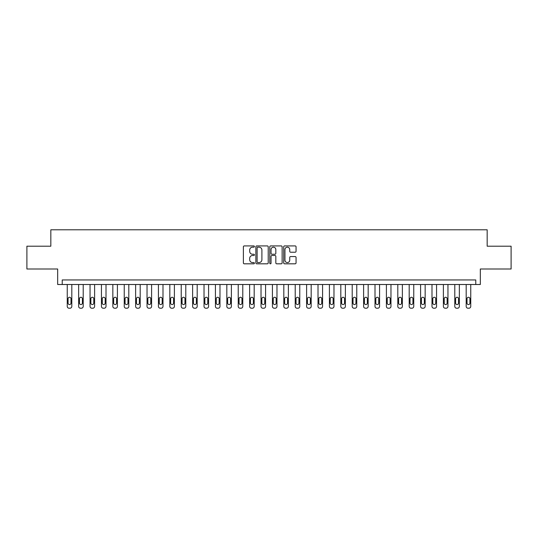<?xml version="1.0" encoding="UTF-8"?>
<svg xmlns="http://www.w3.org/2000/svg" width="538" height="538" viewBox="0 0 538 538"><rect width="100%" height="100%" fill="white"/><g stroke="black" fill="none" stroke-linecap="round" stroke-linejoin="round"><path stroke-width="0.81" d="M254.413 246.545A0.625 0.625 0 0 0 253.781 245.913L244.272 245.913A0.894 0.894 0 0 0 243.378 246.808L243.378 262.921A0.894 0.894 0 0 0 244.272 263.815L253.781 263.815A0.625 0.625 0 0 0 254.413 263.19A0.625 0.625 0 0 0 253.781 262.564L252.551 262.564A2.865 2.865 0 0 1 249.693 259.699L249.693 258.354A2.865 2.865 0 0 1 252.551 255.489L253.781 255.489A0.625 0.625 0 0 0 254.413 254.864A0.625 0.625 0 0 0 253.781 254.239L252.551 254.239A2.865 2.865 0 0 1 249.693 251.374L249.693 250.036A2.865 2.865 0 0 1 252.551 247.171L253.781 247.171A0.625 0.625 0 0 0 254.413 246.545M295.16 252.228A0.894 0.894 0 0 0 296.055 251.333L296.055 246.808A0.894 0.894 0 0 0 295.16 245.913L284.595 245.913A0.894 0.894 0 0 0 283.701 246.808L283.701 262.921A0.894 0.894 0 0 0 284.595 263.815L295.16 263.815A0.894 0.894 0 0 0 296.055 262.921L296.055 257.46A0.894 0.894 0 0 0 295.16 256.565L290.641 256.565A0.894 0.894 0 0 0 289.74 257.46L289.74 260.17A2.394 2.394 0 0 1 287.346 262.564A2.394 2.394 0 0 1 284.952 260.17L284.952 249.565A2.394 2.394 0 0 1 287.346 247.171A2.394 2.394 0 0 1 289.74 249.565L289.74 251.333A0.894 0.894 0 0 0 290.641 252.228L295.16 252.228M475.767 284.501L480.326 284.501L480.326 269L511.1 269L511.1 246.202L487.166 246.202L487.166 229.787L50.834 229.787L50.834 246.202L26.9 246.202L26.9 269L57.674 269L57.674 284.501L475.767 284.501L475.767 279.942L62.233 279.942L62.233 284.501M268.22 246.808A0.894 0.894 0 0 0 267.319 245.913L256.76 245.913A0.894 0.894 0 0 0 255.866 246.808L255.866 262.921A0.894 0.894 0 0 0 256.76 263.815L267.319 263.815A0.894 0.894 0 0 0 268.22 262.921L268.22 246.808M270.681 245.913L281.239 245.913A0.894 0.894 0 0 1 282.134 246.808L282.134 262.921A0.894 0.894 0 0 1 281.239 263.815L276.72 263.815A0.894 0.894 0 0 1 275.826 262.921L275.826 256.391A0.894 0.894 0 0 0 274.931 255.489L271.932 255.489A0.894 0.894 0 0 0 271.038 256.391L271.038 263.19A0.625 0.625 0 0 1 270.412 263.815A0.625 0.625 0 0 1 269.78 263.19L269.78 246.808A0.894 0.894 0 0 1 270.681 245.913M257.742 247.171A0.625 0.625 0 0 0 257.117 247.796L257.117 261.939A0.625 0.625 0 0 0 257.742 262.564L259.04 262.564A2.865 2.865 0 0 0 261.905 259.699L261.905 250.036A2.865 2.865 0 0 0 259.04 247.171L257.742 247.171M275.826 249.605A2.394 2.394 0 0 0 273.432 247.211A2.394 2.394 0 0 0 271.038 249.605L271.038 253.344A0.894 0.894 0 0 0 271.932 254.239L274.931 254.239A0.894 0.894 0 0 0 275.826 253.344L275.826 249.605M71.81 284.501L71.81 306.384A1.822 1.822 0 0 1 69.987 308.213L69.072 308.213A1.822 1.822 0 0 1 67.25 306.384L67.25 284.501M70.989 303.102L70.989 298.724A1.459 1.459 0 0 0 69.53 297.265A1.459 1.459 0 0 0 68.07 298.724L68.07 303.102A1.459 1.459 0 0 0 69.53 304.562A1.459 1.459 0 0 0 70.989 303.102M83.208 284.501L83.208 306.384A1.822 1.822 0 0 1 81.386 308.213L80.471 308.213A1.822 1.822 0 0 1 78.649 306.384L78.649 284.501M82.388 303.102L82.388 298.724A1.459 1.459 0 0 0 80.929 297.265A1.459 1.459 0 0 0 79.469 298.724L79.469 303.102A1.459 1.459 0 0 0 80.929 304.562A1.459 1.459 0 0 0 82.388 303.102M94.607 284.501L94.607 306.384A1.822 1.822 0 0 1 92.785 308.213L91.87 308.213A1.822 1.822 0 0 1 90.048 306.384L90.048 284.501M93.787 303.102L93.787 298.724A1.459 1.459 0 0 0 92.328 297.265A1.459 1.459 0 0 0 90.868 298.724L90.868 303.102A1.459 1.459 0 0 0 92.328 304.562A1.459 1.459 0 0 0 93.787 303.102M106.006 284.501L106.006 306.384A1.822 1.822 0 0 1 104.184 308.213L103.269 308.213A1.822 1.822 0 0 1 101.447 306.384L101.447 284.501M105.186 303.102L105.186 298.724A1.459 1.459 0 0 0 103.726 297.265A1.459 1.459 0 0 0 102.267 298.724L102.267 303.102A1.459 1.459 0 0 0 103.726 304.562A1.459 1.459 0 0 0 105.186 303.102M117.405 284.501L117.405 306.384A1.822 1.822 0 0 1 115.576 308.213L114.668 308.213A1.822 1.822 0 0 1 112.846 306.384L112.846 284.501M116.585 303.102L116.585 298.724A1.459 1.459 0 0 0 115.125 297.265A1.459 1.459 0 0 0 113.666 298.724L113.666 303.102A1.459 1.459 0 0 0 115.125 304.562A1.459 1.459 0 0 0 116.585 303.102M128.804 284.501L128.804 306.384A1.822 1.822 0 0 1 126.975 308.213L126.067 308.213A1.822 1.822 0 0 1 124.244 306.384L124.244 284.501M127.983 303.102L127.983 298.724A1.459 1.459 0 0 0 126.524 297.265A1.459 1.459 0 0 0 125.065 298.724L125.065 303.102A1.459 1.459 0 0 0 126.524 304.562A1.459 1.459 0 0 0 127.983 303.102M140.196 284.501L140.196 306.384A1.822 1.822 0 0 1 138.374 308.213L137.466 308.213A1.822 1.822 0 0 1 135.637 306.384L135.637 284.501M139.376 303.102L139.376 298.724A1.459 1.459 0 0 0 137.916 297.265A1.459 1.459 0 0 0 136.464 298.724L136.464 303.102A1.459 1.459 0 0 0 137.916 304.562A1.459 1.459 0 0 0 139.376 303.102M151.595 284.501L151.595 306.384A1.822 1.822 0 0 1 149.772 308.213L148.865 308.213A1.822 1.822 0 0 1 147.035 306.384L147.035 284.501M150.774 303.102L150.774 298.724A1.459 1.459 0 0 0 149.315 297.265A1.459 1.459 0 0 0 147.856 298.724L147.856 303.102A1.459 1.459 0 0 0 149.315 304.562A1.459 1.459 0 0 0 150.774 303.102M162.994 284.501L162.994 306.384A1.822 1.822 0 0 1 161.171 308.213L160.263 308.213A1.822 1.822 0 0 1 158.434 306.384L158.434 284.501M162.173 303.102L162.173 298.724A1.459 1.459 0 0 0 160.714 297.265A1.459 1.459 0 0 0 159.255 298.724L159.255 303.102A1.459 1.459 0 0 0 160.714 304.562A1.459 1.459 0 0 0 162.173 303.102M174.393 284.501L174.393 306.384A1.822 1.822 0 0 1 172.57 308.213L171.656 308.213A1.822 1.822 0 0 1 169.833 306.384L169.833 284.501M173.572 303.102L173.572 298.724A1.459 1.459 0 0 0 172.113 297.265A1.459 1.459 0 0 0 170.654 298.724L170.654 303.102A1.459 1.459 0 0 0 172.113 304.562A1.459 1.459 0 0 0 173.572 303.102M185.792 284.501L185.792 306.384A1.822 1.822 0 0 1 183.969 308.213L183.054 308.213A1.822 1.822 0 0 1 181.232 306.384L181.232 284.501M184.971 303.102L184.971 298.724A1.459 1.459 0 0 0 183.512 297.265A1.459 1.459 0 0 0 182.052 298.724L182.052 303.102A1.459 1.459 0 0 0 183.512 304.562A1.459 1.459 0 0 0 184.971 303.102M197.19 284.501L197.19 306.384A1.822 1.822 0 0 1 195.368 308.213L194.453 308.213A1.822 1.822 0 0 1 192.631 306.384L192.631 284.501M196.37 303.102L196.37 298.724A1.459 1.459 0 0 0 194.911 297.265A1.459 1.459 0 0 0 193.451 298.724L193.451 303.102A1.459 1.459 0 0 0 194.911 304.562A1.459 1.459 0 0 0 196.37 303.102M208.589 284.501L208.589 306.384A1.822 1.822 0 0 1 206.767 308.213L205.852 308.213A1.822 1.822 0 0 1 204.03 306.384L204.03 284.501M207.769 303.102L207.769 298.724A1.459 1.459 0 0 0 206.31 297.265A1.459 1.459 0 0 0 204.85 298.724L204.85 303.102A1.459 1.459 0 0 0 206.31 304.562A1.459 1.459 0 0 0 207.769 303.102M219.988 284.501L219.988 306.384A1.822 1.822 0 0 1 218.166 308.213L217.251 308.213A1.822 1.822 0 0 1 215.429 306.384L215.429 284.501M219.168 303.102L219.168 298.724A1.459 1.459 0 0 0 217.708 297.265A1.459 1.459 0 0 0 216.249 298.724L216.249 303.102A1.459 1.459 0 0 0 217.708 304.562A1.459 1.459 0 0 0 219.168 303.102M231.387 284.501L231.387 306.384A1.822 1.822 0 0 1 229.565 308.213L228.65 308.213A1.822 1.822 0 0 1 226.828 306.384L226.828 284.501M230.567 303.102L230.567 298.724A1.459 1.459 0 0 0 229.107 297.265A1.459 1.459 0 0 0 227.648 298.724L227.648 303.102A1.459 1.459 0 0 0 229.107 304.562A1.459 1.459 0 0 0 230.567 303.102M242.786 284.501L242.786 306.384A1.822 1.822 0 0 1 240.963 308.213L240.049 308.213A1.822 1.822 0 0 1 238.226 306.384L238.226 284.501M241.965 303.102L241.965 298.724A1.459 1.459 0 0 0 240.506 297.265A1.459 1.459 0 0 0 239.047 298.724L239.047 303.102A1.459 1.459 0 0 0 240.506 304.562A1.459 1.459 0 0 0 241.965 303.102M254.185 284.501L254.185 306.384A1.822 1.822 0 0 1 252.356 308.213L251.448 308.213A1.822 1.822 0 0 1 249.625 306.384L249.625 284.501M253.364 303.102L253.364 298.724A1.459 1.459 0 0 0 251.905 297.265A1.459 1.459 0 0 0 250.446 298.724L250.446 303.102A1.459 1.459 0 0 0 251.905 304.562A1.459 1.459 0 0 0 253.364 303.102M265.584 284.501L265.584 306.384A1.822 1.822 0 0 1 263.755 308.213L262.847 308.213A1.822 1.822 0 0 1 261.024 306.384L261.024 284.501M264.757 303.102L264.757 298.724A1.459 1.459 0 0 0 263.304 297.265A1.459 1.459 0 0 0 261.845 298.724L261.845 303.102A1.459 1.459 0 0 0 263.304 304.562A1.459 1.459 0 0 0 264.757 303.102M276.976 284.501L276.976 306.384A1.822 1.822 0 0 1 275.153 308.213L274.245 308.213A1.822 1.822 0 0 1 272.416 306.384L272.416 284.501M276.155 303.102L276.155 298.724A1.459 1.459 0 0 0 274.696 297.265A1.459 1.459 0 0 0 273.243 298.724L273.243 303.102A1.459 1.459 0 0 0 274.696 304.562A1.459 1.459 0 0 0 276.155 303.102M288.375 284.501L288.375 306.384A1.822 1.822 0 0 1 286.552 308.213L285.644 308.213A1.822 1.822 0 0 1 283.815 306.384L283.815 284.501M287.554 303.102L287.554 298.724A1.459 1.459 0 0 0 286.095 297.265A1.459 1.459 0 0 0 284.636 298.724L284.636 303.102A1.459 1.459 0 0 0 286.095 304.562A1.459 1.459 0 0 0 287.554 303.102M299.774 284.501L299.774 306.384A1.822 1.822 0 0 1 297.951 308.213L297.037 308.213A1.822 1.822 0 0 1 295.214 306.384L295.214 284.501M298.953 303.102L298.953 298.724A1.459 1.459 0 0 0 297.494 297.265A1.459 1.459 0 0 0 296.034 298.724L296.034 303.102A1.459 1.459 0 0 0 297.494 304.562A1.459 1.459 0 0 0 298.953 303.102M311.172 284.501L311.172 306.384A1.822 1.822 0 0 1 309.35 308.213L308.435 308.213A1.822 1.822 0 0 1 306.613 306.384L306.613 284.501M310.352 303.102L310.352 298.724A1.459 1.459 0 0 0 308.893 297.265A1.459 1.459 0 0 0 307.433 298.724L307.433 303.102A1.459 1.459 0 0 0 308.893 304.562A1.459 1.459 0 0 0 310.352 303.102M322.571 284.501L322.571 306.384A1.822 1.822 0 0 1 320.749 308.213L319.834 308.213A1.822 1.822 0 0 1 318.012 306.384L318.012 284.501M321.751 303.102L321.751 298.724A1.459 1.459 0 0 0 320.292 297.265A1.459 1.459 0 0 0 318.832 298.724L318.832 303.102A1.459 1.459 0 0 0 320.292 304.562A1.459 1.459 0 0 0 321.751 303.102M333.97 284.501L333.97 306.384A1.822 1.822 0 0 1 332.148 308.213L331.233 308.213A1.822 1.822 0 0 1 329.411 306.384L329.411 284.501M333.15 303.102L333.15 298.724A1.459 1.459 0 0 0 331.69 297.265A1.459 1.459 0 0 0 330.231 298.724L330.231 303.102A1.459 1.459 0 0 0 331.69 304.562A1.459 1.459 0 0 0 333.15 303.102M345.369 284.501L345.369 306.384A1.822 1.822 0 0 1 343.547 308.213L342.632 308.213A1.822 1.822 0 0 1 340.81 306.384L340.81 284.501M344.549 303.102L344.549 298.724A1.459 1.459 0 0 0 343.089 297.265A1.459 1.459 0 0 0 341.63 298.724L341.63 303.102A1.459 1.459 0 0 0 343.089 304.562A1.459 1.459 0 0 0 344.549 303.102M356.768 284.501L356.768 306.384A1.822 1.822 0 0 1 354.945 308.213L354.031 308.213A1.822 1.822 0 0 1 352.208 306.384L352.208 284.501M355.948 303.102L355.948 298.724A1.459 1.459 0 0 0 354.488 297.265A1.459 1.459 0 0 0 353.029 298.724L353.029 303.102A1.459 1.459 0 0 0 354.488 304.562A1.459 1.459 0 0 0 355.948 303.102M368.167 284.501L368.167 306.384A1.822 1.822 0 0 1 366.344 308.213L365.43 308.213A1.822 1.822 0 0 1 363.607 306.384L363.607 284.501M367.346 303.102L367.346 298.724A1.459 1.459 0 0 0 365.887 297.265A1.459 1.459 0 0 0 364.428 298.724L364.428 303.102A1.459 1.459 0 0 0 365.887 304.562A1.459 1.459 0 0 0 367.346 303.102M379.566 284.501L379.566 306.384A1.822 1.822 0 0 1 377.737 308.213L376.829 308.213A1.822 1.822 0 0 1 375.006 306.384L375.006 284.501M378.745 303.102L378.745 298.724A1.459 1.459 0 0 0 377.286 297.265A1.459 1.459 0 0 0 375.827 298.724L375.827 303.102A1.459 1.459 0 0 0 377.286 304.562A1.459 1.459 0 0 0 378.745 303.102M390.965 284.501L390.965 306.384A1.822 1.822 0 0 1 389.135 308.213L388.228 308.213A1.822 1.822 0 0 1 386.405 306.384L386.405 284.501M390.144 303.102L390.144 298.724A1.459 1.459 0 0 0 388.685 297.265A1.459 1.459 0 0 0 387.225 298.724L387.225 303.102A1.459 1.459 0 0 0 388.685 304.562A1.459 1.459 0 0 0 390.144 303.102M402.363 284.501L402.363 306.384A1.822 1.822 0 0 1 400.534 308.213L399.626 308.213A1.822 1.822 0 0 1 397.804 306.384L397.804 284.501M401.536 303.102L401.536 298.724A1.459 1.459 0 0 0 400.084 297.265A1.459 1.459 0 0 0 398.624 298.724L398.624 303.102A1.459 1.459 0 0 0 400.084 304.562A1.459 1.459 0 0 0 401.536 303.102M413.756 284.501L413.756 306.384A1.822 1.822 0 0 1 411.933 308.213L411.025 308.213A1.822 1.822 0 0 1 409.196 306.384L409.196 284.501M412.935 303.102L412.935 298.724A1.459 1.459 0 0 0 411.476 297.265A1.459 1.459 0 0 0 410.017 298.724L410.017 303.102A1.459 1.459 0 0 0 411.476 304.562A1.459 1.459 0 0 0 412.935 303.102M425.155 284.501L425.155 306.384A1.822 1.822 0 0 1 423.332 308.213L422.424 308.213A1.822 1.822 0 0 1 420.595 306.384L420.595 284.501M424.334 303.102L424.334 298.724A1.459 1.459 0 0 0 422.875 297.265A1.459 1.459 0 0 0 421.415 298.724L421.415 303.102A1.459 1.459 0 0 0 422.875 304.562A1.459 1.459 0 0 0 424.334 303.102M436.553 284.501L436.553 306.384A1.822 1.822 0 0 1 434.731 308.213L433.816 308.213A1.822 1.822 0 0 1 431.994 306.384L431.994 284.501M435.733 303.102L435.733 298.724A1.459 1.459 0 0 0 434.274 297.265A1.459 1.459 0 0 0 432.814 298.724L432.814 303.102A1.459 1.459 0 0 0 434.274 304.562A1.459 1.459 0 0 0 435.733 303.102M447.952 284.501L447.952 306.384A1.822 1.822 0 0 1 446.13 308.213L445.215 308.213A1.822 1.822 0 0 1 443.393 306.384L443.393 284.501M447.132 303.102L447.132 298.724A1.459 1.459 0 0 0 445.672 297.265A1.459 1.459 0 0 0 444.213 298.724L444.213 303.102A1.459 1.459 0 0 0 445.672 304.562A1.459 1.459 0 0 0 447.132 303.102M459.351 284.501L459.351 306.384A1.822 1.822 0 0 1 457.529 308.213L456.614 308.213A1.822 1.822 0 0 1 454.792 306.384L454.792 284.501M458.531 303.102L458.531 298.724A1.459 1.459 0 0 0 457.071 297.265A1.459 1.459 0 0 0 455.612 298.724L455.612 303.102A1.459 1.459 0 0 0 457.071 304.562A1.459 1.459 0 0 0 458.531 303.102M470.75 284.501L470.75 306.384A1.822 1.822 0 0 1 468.928 308.213L468.013 308.213A1.822 1.822 0 0 1 466.19 306.384L466.19 284.501M469.93 303.102L469.93 298.724A1.459 1.459 0 0 0 468.47 297.265A1.459 1.459 0 0 0 467.011 298.724L467.011 303.102A1.459 1.459 0 0 0 468.47 304.562A1.459 1.459 0 0 0 469.93 303.102"/></g></svg>
